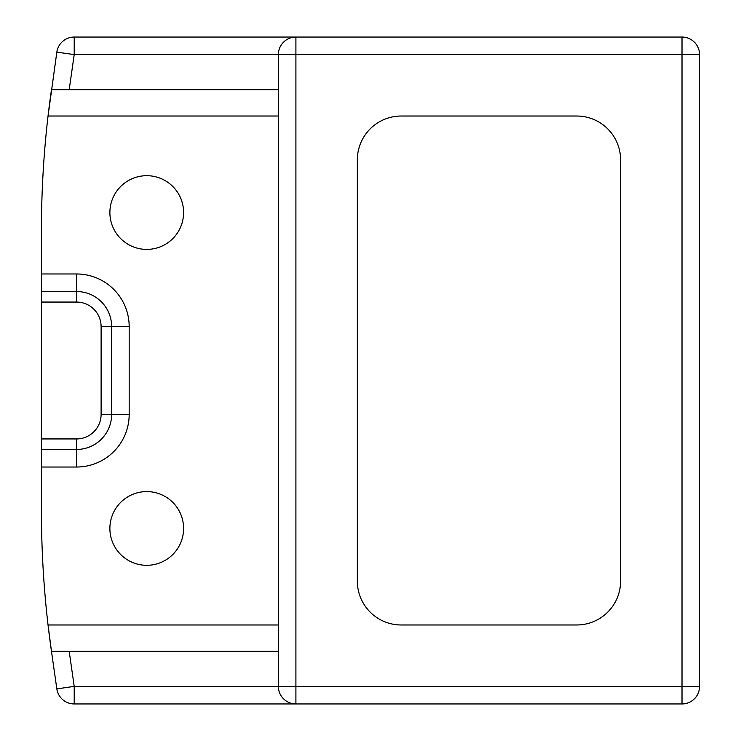<?xml version="1.0" encoding="UTF-8"?>
<svg xmlns="http://www.w3.org/2000/svg" width="741" height="741" viewBox="0 0 741 741"><rect width="100%" height="100%" fill="white"/><g stroke="black" fill="none" stroke-linecap="round" stroke-linejoin="round"><path stroke-width="1.11" d="M401.214 116.022L576.711 116.022A43.876 43.876 0 0 1 620.587 159.899L620.587 581.101A43.876 43.876 0 0 1 576.711 624.978L401.214 624.978A43.876 43.876 0 0 1 357.338 581.101L357.338 159.899A43.876 43.876 0 0 1 401.214 116.022M278.366 624.978L48.045 624.978A987.79 987.79 0 0 0 51.37 650.598L48.045 624.978A987.79 987.79 0 0 1 41.44 510.901L41.44 449.472L76.536 449.472A35.096 35.096 0 0 0 111.641 414.376L111.641 326.624A35.096 35.096 0 0 0 76.536 291.528L41.44 291.528L41.44 230.099A987.79 987.79 0 0 1 48.045 116.022L56.835 52.12A17.552 17.552 0 0 1 74.211 37.05L74.211 54.602L278.366 54.602L278.366 686.398A17.552 17.552 0 0 0 295.909 703.95L682.016 703.95A17.552 17.552 0 0 0 699.56 686.398L699.56 54.602A17.552 17.552 0 0 0 682.016 37.05L295.909 37.05A17.552 17.552 0 0 0 278.366 54.602L295.909 54.602L295.909 686.398L682.016 686.398L682.016 703.95M48.045 624.978A987.79 987.79 0 0 0 51.37 650.598L51.462 651.302L69.191 651.302L51.462 651.302L56.835 688.88A17.552 17.552 0 0 0 74.211 703.95L295.909 703.95A17.552 17.552 0 0 1 278.366 686.398L295.909 686.398L295.909 703.95M41.44 438.941L41.44 302.059L76.536 302.059A24.573 24.573 0 0 1 101.109 326.624L101.109 414.376A24.573 24.573 0 0 1 76.536 438.941L41.44 438.941L41.44 449.472M41.44 291.528L41.44 302.059M183.592 212.547A36.855 36.855 0 0 0 128.313 180.628A36.855 36.855 0 0 0 128.313 244.465A36.855 36.855 0 0 0 183.592 212.547M183.592 528.453A36.855 36.855 0 0 0 128.313 496.535A36.855 36.855 0 0 0 128.313 560.372A36.855 36.855 0 0 0 183.592 528.453M278.366 89.698L51.462 89.698L69.191 89.698L74.211 54.602L56.835 52.12A17.552 17.552 0 0 1 74.211 37.05L295.909 37.05L295.909 54.602L682.016 54.602L682.016 686.398L699.56 686.398M48.045 116.022A987.79 987.79 0 0 1 51.37 90.402A987.79 987.79 0 0 0 48.045 116.022L278.366 116.022M278.366 651.302L69.191 651.302L74.211 686.398L278.366 686.398M682.016 54.602L682.016 37.05A17.552 17.552 0 0 1 699.56 54.602L682.016 54.602M41.44 467.025L76.536 467.025A52.648 52.648 0 0 0 129.184 414.376L129.184 326.624A52.648 52.648 0 0 0 76.536 273.975L41.44 273.975M76.536 467.025L76.536 449.472A35.096 35.096 0 0 0 111.641 414.376L101.109 414.376M129.184 326.624L111.641 326.624A35.096 35.096 0 0 0 76.536 291.528L76.536 302.059M129.184 414.376L111.641 414.376M76.536 273.975L76.536 291.528M56.835 688.88L74.211 686.398L74.211 703.95M76.536 449.472L76.536 438.941M111.641 326.624L101.109 326.624"/></g></svg>
